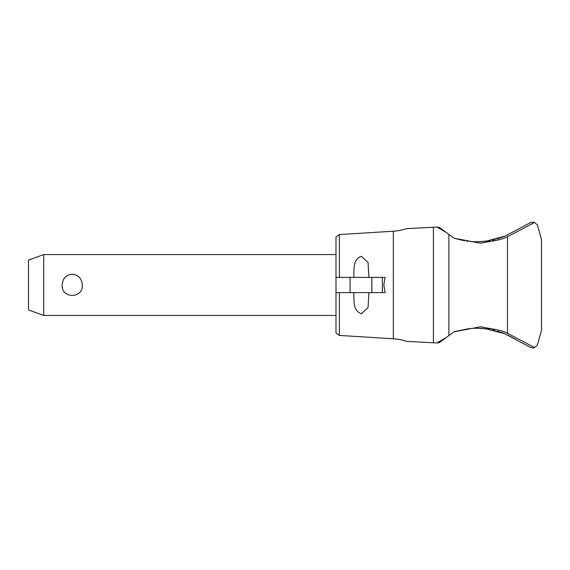 <?xml version="1.0" encoding="UTF-8"?>
<svg xmlns="http://www.w3.org/2000/svg" width="570" height="570" viewBox="0 0 570 570"><rect width="100%" height="100%" fill="white"/><g stroke="black" fill="none" stroke-linecap="round" stroke-linejoin="round"><path stroke-width="0.85" d="M437.211 227.045L407.016 228.62L433.385 227.238L433.385 342.762L407.016 341.38L436.948 342.948L446.367 337.419L453.927 331.84L440.524 341.743L454.041 331.797L480.489 326.795L491.304 328.74C498.116 329.795 503.51 331.291 507.478 333.229L534.553 347.586L537.275 345.149A156.009 156.009 0 0 0 537.909 343.24L541.5 330.415L541.5 239.585L537.909 226.76A156.009 156.009 0 0 0 537.275 224.851L534.553 222.414L507.471 236.778C503.51 238.709 498.116 240.205 491.304 241.26L480.489 243.205L454.041 238.203L440.225 228.036M382.342 292.61L382.342 277.391L385.12 277.391L383.781 285L385.12 292.61L335.994 292.61L335.994 332.973L339.385 335.438L339.385 292.61M448.882 335.566L448.882 234.434M504.037 236.564L497.004 238.972M495.031 239.507L492.366 240.134M489.936 240.618L480.325 241.723M480.325 328.277L489.936 329.382M492.366 329.866L495.031 330.493M497.004 331.028L504.037 333.436M339.385 335.438L393.336 338.787A48.208 48.208 0 0 1 405.306 340.953L407.016 341.38M407.016 228.62L405.306 229.047A48.208 48.208 0 0 1 393.336 231.213L393.336 338.787M455.017 331.491L469.195 328.584M470.856 328.434L473.827 328.256M476.121 328.199L485.711 328.74L504.992 333.828L530.328 347.308L532.75 347.921L534.553 347.586L533.883 347.18M436.791 342.94C438.957 342.755 440.168 342.378 440.432 341.801M471.96 328.356L477.952 328.206M534.553 222.414L532.75 222.079L530.328 222.692L504.992 236.172L485.711 241.26L476.121 241.801M473.827 241.744L470.521 241.537M468.041 241.281L466.431 241.074M464.543 240.782L454.682 238.41M477.952 241.794L471.96 241.644M440.432 228.2C440.168 227.622 438.957 227.245 436.791 227.06M368.918 292.61L368.042 307.572L361.366 313.692C352.659 310.636 354.219 300.689 353.756 292.61L353.756 292.759M353.756 277.241L353.756 277.391C354.219 269.311 352.659 259.364 361.366 256.308L368.042 262.428L368.918 277.391M43.719 315.445L28.5 309.902L28.5 260.098L43.719 254.555L43.719 315.445L335.994 315.445M62.151 285C62.593 278.531 65.949 274.932 72.219 274.206C78.489 274.932 81.845 278.531 82.287 285C83.298 298.858 61.133 298.858 62.151 285M382.342 277.391L335.994 277.391L335.994 237.027L339.385 234.562L393.336 231.213M335.994 292.61L335.994 277.391M339.385 277.391L339.385 234.562M453.927 238.16L440.524 228.257L453.927 238.16M516.014 339.535L507.421 334.882L516.014 339.535M436.948 227.052L446.367 232.581M440.225 341.964L446.367 337.419M531.632 224.16L533.064 223.312M507.471 333.222L507.471 236.778M371.854 292.61L371.854 277.391M350.065 292.61L350.065 277.391M485.711 241.26L491.304 241.26M485.711 328.74L491.304 328.74M43.719 254.555L335.994 254.555"/></g></svg>
